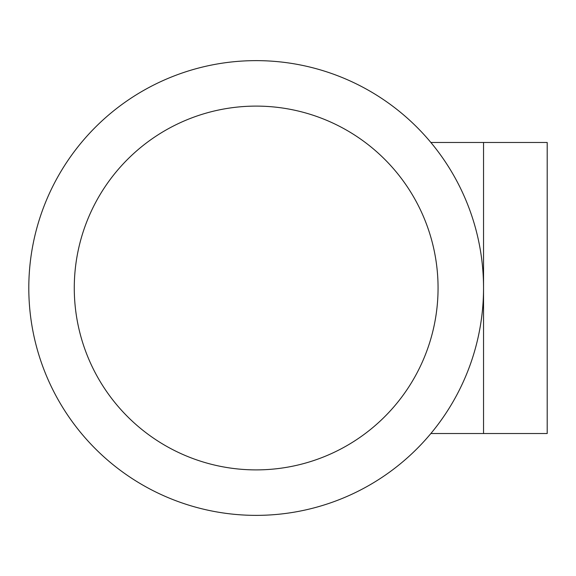 <?xml version="1.0" encoding="UTF-8"?>
<svg xmlns="http://www.w3.org/2000/svg" width="576" height="576" viewBox="0 0 576 576"><rect width="100%" height="100%" fill="white"/><g stroke="black" fill="none" stroke-linecap="round" stroke-linejoin="round"><path stroke-width="0.86" d="M74.275 288A181.894 181.894 0 0 1 256.169 106.106A181.894 181.894 0 0 1 438.062 288A181.894 181.894 0 0 1 256.169 469.894A181.894 181.894 0 0 1 74.275 288M28.8 288A227.369 227.369 0 0 1 256.169 60.631A227.369 227.369 0 0 1 483.538 288A227.369 227.369 0 0 1 256.169 515.369A227.369 227.369 0 0 1 28.8 288M547.2 142.481L547.2 433.519L547.2 142.481L430.87 142.481M547.2 433.519L430.87 433.519M483.538 433.519L483.538 142.481"/></g></svg>
